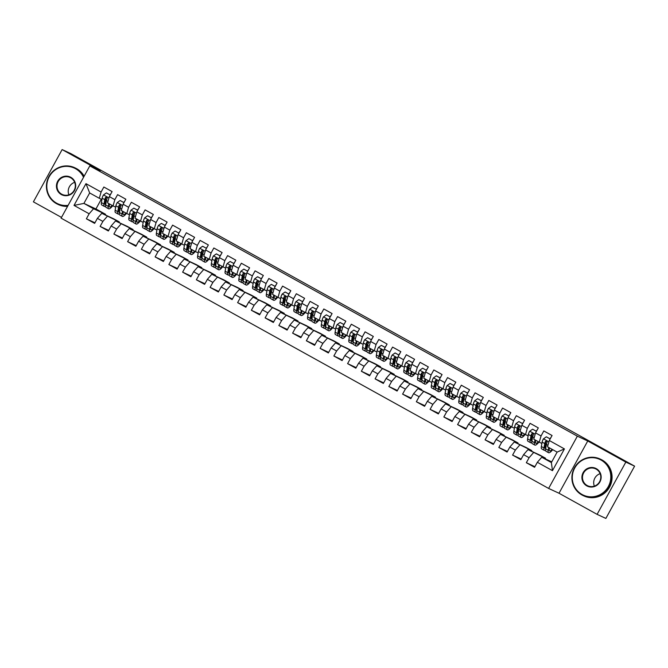 <?xml version="1.0" encoding="UTF-8"?>
<svg xmlns="http://www.w3.org/2000/svg" width="668" height="668" viewBox="0 0 668 668"><rect width="100%" height="100%" fill="white"/><g stroke="black" fill="none" stroke-linecap="round" stroke-linejoin="round"><path stroke-width="1" d="M597.1 514.36L625.832 462.097L587.748 440.98L559.016 493.243L597.1 514.36L605.868 518.418L634.6 466.155L122.737 182.372L70.9 153.64L62.132 149.582L33.4 201.845L61.489 217.417M559.016 493.243L548.62 488.433L61.089 218.144L89.821 165.881L577.352 436.171L548.62 488.433M101.294 199.214L95.933 208.967L83.917 203.406L74.014 205.402L89.136 213.785L86.381 218.803L94.631 223.371L97.386 218.361L102.88 221.409L100.125 226.427L108.375 230.994L111.13 225.984L116.633 229.032L113.877 234.042L122.127 238.618L124.883 233.608L130.385 236.656L127.621 241.666L135.871 246.241L138.627 241.223L144.129 244.279L141.374 249.289L149.624 253.865L152.379 248.847L157.882 251.894L155.118 256.913L163.368 261.489L166.132 256.47L171.626 259.518L168.87 264.536L177.12 269.112L179.876 264.094L185.378 267.142L182.623 272.16L190.873 276.727L193.628 271.717L199.122 274.765L196.367 279.783L204.617 284.351L207.372 279.341L212.875 282.389L210.119 287.399L218.369 291.974L221.125 286.964L226.619 290.012L223.864 295.022L232.113 299.598L234.869 294.588L240.371 297.636L237.616 302.646L245.866 307.222L248.621 302.203L254.116 305.259L251.36 310.269L259.61 314.845L262.365 309.827L267.868 312.874L265.113 317.893L273.362 322.469L276.118 317.45L281.62 320.498L278.857 325.516L287.106 330.092L289.87 325.074L295.365 328.122L292.609 333.14L300.859 337.707L303.614 332.697L309.117 335.745L306.361 340.764L314.603 345.331L317.367 340.321L322.861 343.369L320.106 348.379L328.355 352.954L331.111 347.944L336.614 350.992L333.858 356.002L342.108 360.578L344.863 355.56L350.358 358.616L347.602 363.626L355.852 368.202L358.607 363.183L364.11 366.231L361.355 371.249L369.604 375.825L372.36 370.807L377.854 373.855L375.099 378.873L383.349 383.449L386.104 378.43L391.607 381.478L388.851 386.496L397.101 391.064L399.856 386.054L405.359 389.102L402.595 394.12L410.845 398.687L413.601 393.677L419.103 396.725L416.348 401.735L424.597 406.311L427.353 401.301L432.856 404.349L430.1 409.359L438.342 413.935L441.105 408.925L446.6 411.972L443.844 416.982L452.094 421.558L454.85 416.54L460.352 419.596L457.597 424.606L465.846 429.182L468.602 424.163L474.096 427.211L471.341 432.229L479.591 436.805L482.346 431.787L487.849 434.835L485.093 439.853L493.343 444.429L496.099 439.41L501.593 442.458L498.837 447.476L507.087 452.044L509.843 447.034L515.345 450.082L512.59 455.1L520.84 459.667L523.595 454.657L529.098 457.705L526.334 462.715L534.584 467.291L537.339 462.281L541.748 457.229L551.376 462.565L557.12 452.111L547.493 446.775L549.305 440.521L564.427 448.913L552.469 470.664L537.339 462.281M74.014 205.402L85.972 183.65L101.093 192.033L99.29 198.287L101.928 199.507M549.305 440.521L552.06 435.511L543.81 430.935L541.055 435.954L535.552 432.906L538.308 427.887L530.058 423.312L527.303 428.33L521.808 425.282L524.564 420.264L516.314 415.696L513.558 420.706L508.056 417.659L510.811 412.64L502.561 408.073L499.806 413.083L494.303 410.035L497.067 405.025L488.817 400.449L486.053 405.459L480.559 402.412L483.315 397.402L475.065 392.826L472.309 397.836L466.807 394.788L469.562 389.778L461.321 385.202L458.557 390.221L453.063 387.164L455.818 382.154L447.568 377.579L444.813 382.597L439.31 379.549L442.066 374.531L433.816 369.955L431.06 374.973L425.566 371.926L428.322 366.907L420.072 362.332L417.316 367.35L411.814 364.302L414.569 359.284L406.319 354.716L403.564 359.726L398.07 356.679L400.825 351.66L392.575 347.093L389.82 352.103L384.317 349.055L387.073 344.045L378.823 339.469L376.067 344.479L370.565 341.431L373.329 336.421L365.079 331.846L362.323 336.864L356.821 333.808L359.576 328.798L351.326 324.222L348.571 329.24L343.068 326.193L345.824 321.174L337.582 316.599L334.818 321.617L329.324 318.569L332.079 313.551L323.83 308.975L321.074 313.993L315.572 310.946L318.327 305.927L310.077 301.36L307.322 306.37L301.827 303.322L304.583 298.304L296.333 293.736L293.578 298.746L288.075 295.699L290.83 290.689L282.581 286.113L279.825 291.123L274.331 288.075L277.086 283.065L268.837 278.489L266.081 283.499L260.578 280.451L263.334 275.441L255.084 270.866L252.329 275.884L246.826 272.828L249.59 267.818L241.34 263.242L238.585 268.26L233.082 265.213L235.837 260.194L227.588 255.619L224.832 260.637L219.329 257.589L222.093 252.571L213.844 247.995L211.08 253.013L205.585 249.966L208.341 244.947L200.091 240.38L197.336 245.39L191.833 242.342L194.588 237.324L186.339 232.756L183.583 237.766L178.089 234.719L180.844 229.709L172.594 225.133L169.839 230.143L164.336 227.095L167.092 222.085L158.842 217.509L156.087 222.528L150.592 219.471L153.348 214.461L145.098 209.886L142.342 214.904L136.84 211.856L139.595 206.838L131.346 202.262L128.59 207.28L123.096 204.233L125.851 199.214L117.601 194.638L114.846 199.657L109.343 196.609L112.099 191.591L103.849 187.023L101.093 192.033M545.522 458.223L528.004 449.606L540.02 455.175L545.522 458.223L545.188 458.824M529.098 457.705L533.498 452.654M523.595 454.657L528.004 449.606M564.427 448.913L557.12 452.111M531.77 450.599L514.251 441.982L526.275 447.552L531.77 450.599L531.444 451.201M515.345 450.082L519.754 445.03M509.843 447.034L514.251 441.982M541.055 435.954L539.243 442.199L541.89 443.427M539.243 442.199L533.749 439.152L535.552 432.906M518.026 442.976L500.499 434.359L512.523 439.928L518.026 442.976L517.692 443.577M501.593 442.458L506.002 437.415M496.099 439.41L500.499 434.359M527.303 428.33L525.499 434.584L528.137 435.803M525.499 434.584L519.996 431.528L521.808 425.282M504.273 435.352L486.755 426.743L498.771 432.305L504.273 435.352L503.939 435.954M487.849 434.835L492.249 429.791M482.346 431.787L486.755 426.743M513.558 420.706L511.746 426.961L514.393 428.18M511.746 426.961L506.252 423.913L508.056 417.659M490.521 427.729L473.002 419.12L485.026 424.681L490.521 427.729L490.195 428.33M474.096 427.211L478.505 422.168M468.602 424.163L473.002 419.12M499.806 413.083L498.002 419.337L500.641 420.556M498.002 419.337L492.5 416.289L494.303 410.035M476.777 420.114L459.258 411.496L471.274 417.057L476.777 420.114L476.443 420.706M460.352 419.596L464.753 414.544M454.85 416.54L459.258 411.496M486.053 405.459L484.25 411.713L486.897 412.941M484.25 411.713L478.747 408.666L480.559 402.412M463.024 412.49L445.506 403.873L457.53 409.434L463.024 412.49L462.699 413.091M446.6 411.972L451.009 406.921M441.105 408.925L445.506 403.873M472.309 397.836L470.506 404.09L473.144 405.317M470.506 404.09L465.003 401.042L466.807 394.788M449.28 404.866L431.762 396.249L443.777 401.819L449.28 404.866L448.946 405.468M432.856 404.349L437.256 399.297M427.353 401.301L431.762 396.249M458.557 390.221L456.753 396.466L459.392 397.694M456.753 396.466L451.251 393.419L453.063 387.164M435.528 397.243L418.009 388.626L430.033 394.195L435.528 397.243L435.202 397.844M419.103 396.725L423.512 391.673M413.601 393.677L418.009 388.626M444.813 382.597L443.001 388.843L445.648 390.07M443.001 388.843L437.507 385.795L439.31 379.549M421.784 389.619L404.265 381.002L416.281 386.572L421.784 389.619L421.45 390.221M405.359 389.102L409.76 384.05M399.856 386.054L404.265 381.002M431.06 374.973L429.257 381.228L431.895 382.447M429.257 381.228L423.754 378.171L425.566 371.926M408.031 381.996L390.513 373.379L402.537 378.948L408.031 381.996L407.705 382.597M391.607 381.478L396.015 376.435M386.104 378.43L390.513 373.379M417.316 367.35L415.504 373.604L418.151 374.823M415.504 373.604L410.01 370.556L411.814 364.302M394.287 374.372L376.76 365.763L388.784 371.325L394.287 374.372L393.953 374.973M377.854 373.855L382.263 368.811M372.36 370.807L376.76 365.763M403.564 359.726L401.76 365.981L404.399 367.2M401.76 365.981L396.258 362.933L398.07 356.679M380.535 366.749L363.016 358.14L375.032 363.701L380.535 366.749L380.209 367.35M364.11 366.231L368.519 361.188M358.607 363.183L363.016 358.14M389.82 352.103L388.008 358.357L390.655 359.584M388.008 358.357L382.514 355.309L384.317 349.055M366.79 359.134L349.264 350.516L361.288 356.077L366.79 359.134L366.456 359.735M350.358 358.616L354.766 353.564M344.863 355.56L349.264 350.516M376.067 344.479L374.264 350.733L376.902 351.961M374.264 350.733L368.761 347.686L370.565 341.431M353.038 351.51L335.52 342.893L347.535 348.462L353.038 351.51L352.704 352.111M336.614 350.992L341.014 345.94M331.111 347.944L335.52 342.893M362.323 336.864L360.511 343.11L363.158 344.337M360.511 343.11L355.017 340.062L356.821 333.808M339.286 343.886L321.767 335.269L333.791 340.839L339.286 343.886L338.96 344.488M322.861 343.369L327.27 338.317M317.367 340.321L321.767 335.269M348.571 329.24L346.767 335.486L349.406 336.714M346.767 335.486L341.264 332.439L343.068 326.193M325.541 336.263L308.023 327.646L320.039 333.215L325.541 336.263L325.207 336.864M309.117 335.745L313.517 330.693M303.614 332.697L308.023 327.646M334.818 321.617L333.015 327.863L335.662 329.09M333.015 327.863L327.512 324.815L329.324 318.569M311.789 328.639L294.271 320.022L306.295 325.592L311.789 328.639L311.463 329.24M295.365 328.122L299.773 323.078M289.87 325.074L294.271 320.022M321.074 313.993L319.262 320.248L321.909 321.467M319.262 320.248L313.768 317.191L315.572 310.946M298.045 321.016L280.527 312.407L292.542 317.968L298.045 321.016L297.711 321.617M281.62 320.498L286.021 315.455M276.118 317.45L280.527 312.407M307.322 306.37L305.518 312.624L308.157 313.843M305.518 312.624L300.015 309.576L301.827 303.322M284.292 313.392L266.774 304.783L278.798 310.344L284.292 313.392L283.967 313.993M267.868 312.874L272.277 307.831M262.365 309.827L266.774 304.783M293.578 298.746L291.766 305L294.413 306.22M291.766 305L286.271 301.953L288.075 295.699M270.548 305.777L253.022 297.16L265.046 302.721L270.548 305.777L270.214 306.37M254.116 305.259L258.524 300.208M248.621 302.203L253.022 297.16M279.825 291.123L278.022 297.377L280.66 298.604M278.022 297.377L272.519 294.329L274.331 288.075M256.796 298.153L239.278 289.536L251.293 295.097L256.796 298.153L256.47 298.755M240.371 297.636L244.78 292.584M234.869 294.588L239.278 289.536M266.081 283.499L264.269 289.753L266.916 290.981M264.269 289.753L258.775 286.706L260.578 280.451M243.052 290.53L225.525 281.913L237.549 287.482L243.052 290.53L242.718 291.131M226.619 290.012L231.028 284.96M221.125 286.964L225.525 281.913M252.329 275.884L250.525 282.13L253.164 283.357M250.525 282.13L245.022 279.082L246.826 272.828M229.299 282.906L211.781 274.289L223.797 279.859L229.299 282.906L228.965 283.508M212.875 282.389L217.275 277.337M207.372 279.341L211.781 274.289M238.585 268.26L236.773 274.506L239.42 275.734M236.773 274.506L231.278 271.459L233.082 265.213M215.547 275.283L198.029 266.666L210.053 272.235L215.547 275.283L215.221 275.884M199.122 274.765L203.531 269.722M193.628 271.717L198.029 266.666M224.832 260.637L223.029 266.891L225.667 268.11M223.029 266.891L217.526 263.835L219.329 257.589M201.803 267.659L184.284 259.042L196.3 264.611L201.803 267.659L201.469 268.26M185.378 267.142L189.779 262.098M179.876 264.094L184.284 259.042M211.08 253.013L209.276 259.267L211.923 260.487M209.276 259.267L203.773 256.22L205.585 249.966M188.05 260.036L170.532 251.427L182.556 256.988L188.05 260.036L187.725 260.637M171.626 259.518L176.035 254.475M166.132 256.47L170.532 251.427M197.336 245.39L195.532 251.644L198.171 252.863M195.532 251.644L190.029 248.596L191.833 242.342M174.306 252.412L156.788 243.803L168.804 249.364L174.306 252.412L173.972 253.013M157.882 251.894L162.282 246.851M152.379 248.847L156.788 243.803M183.583 237.766L181.779 244.02L184.418 245.248M181.779 244.02L176.277 240.973L178.089 234.719M160.554 244.797L143.036 236.18L155.059 241.741L160.554 244.797L160.228 245.398M144.129 244.279L148.538 239.227M138.627 241.223L143.036 236.18M169.839 230.143L168.027 236.397L170.674 237.624M168.027 236.397L162.533 233.349L164.336 227.095M146.81 237.173L129.291 228.556L141.307 234.126L146.81 237.173L146.476 237.775M130.385 236.656L134.786 231.604M124.883 233.608L129.291 228.556M156.087 222.528L154.283 228.773L156.922 230.001M154.283 228.773L148.78 225.726L150.592 219.471M133.057 229.55L115.539 220.933L127.563 226.502L133.057 229.55L132.732 230.151M116.633 229.032L121.042 223.98M111.13 225.984L115.539 220.933M142.342 214.904L140.53 221.15L143.177 222.377M140.53 221.15L135.036 218.102L136.84 211.856M119.313 221.926L101.787 213.309L113.811 218.879L119.313 221.926L118.979 222.528M102.88 221.409L107.289 216.357M97.386 218.361L101.787 213.309M128.59 207.28L126.786 213.535L129.425 214.754M126.786 213.535L121.284 210.478L123.096 204.233M95.933 208.967L105.561 214.303L93.537 208.742L83.917 203.406L89.662 192.952L99.29 198.287M89.136 213.785L93.537 208.742M114.846 199.657L113.034 205.911L115.681 207.13M113.034 205.911L107.54 202.855L109.343 196.609M625.832 462.097L634.6 466.155M89.821 165.881L100.217 170.691L62.132 149.582M587.748 440.98L577.352 436.171M551.76 461.864L541.748 457.229M105.227 214.904L105.561 214.303M85.972 183.65L89.662 192.952M551.376 462.565L552.469 470.664M86.381 218.803L94.956 222.77M100.125 226.427L108.709 230.393M113.877 234.042L122.453 238.017M127.621 241.666L136.205 245.64M141.374 249.289L149.949 253.264M155.118 256.913L163.702 260.887M168.87 264.536L177.454 268.511M182.623 272.16L191.198 276.135M196.367 279.783L204.951 283.75M210.119 287.399L218.695 291.373M223.864 295.022L232.447 298.997M237.616 302.646L246.191 306.62M251.36 310.269L259.944 314.244M265.113 317.893L273.688 321.867M278.857 325.516L287.44 329.491M292.609 333.14L301.184 337.106M306.361 340.764L314.937 344.73M320.106 348.379L328.689 352.353M333.858 356.002L342.433 359.977M347.602 363.626L356.186 367.6M361.355 371.249L369.93 375.224M375.099 378.873L383.683 382.847M388.851 386.496L397.427 390.463M402.595 394.12L411.179 398.086M416.348 401.735L424.923 405.71M430.1 409.359L438.676 413.333M443.844 416.982L452.428 420.957M457.597 424.606L466.172 428.58M471.341 432.229L479.925 436.204M485.093 439.853L493.669 443.828M498.837 447.476L507.421 451.443M512.59 455.1L521.165 459.066M526.334 462.715L534.918 466.69M106.379 192.893L110.228 194.998L106.379 192.893L103.448 194.956A4.275 0.944 119 0 0 102.154 198.196L101.402 202.596A12.333 2.73 119 0 0 101.753 204.984L104.367 206.429A12.333 2.73 119 0 0 105.552 206.22M105.243 201.719A10.237 2.271 119 0 0 106.479 200.275M110.053 194.897L110.162 194.73A5.887 1.303 -61 0 1 111.197 193.244M108.767 203.54L108.274 206.412A12.333 2.73 119 0 0 108.625 208.792A12.333 2.73 119 0 0 112.758 205.752M109.527 203.965L109.352 204.984A10.237 2.271 119 0 0 109.644 206.963A10.237 2.271 119 0 0 112.199 205.443M108.625 208.792L106.012 207.347A12.333 2.73 -61 0 1 105.661 204.959L106.421 200.559A4.275 0.944 -61 0 1 107.164 198.396L106.713 197.043L105.519 197.486A4.275 0.944 119 0 0 104.767 199.648L104.016 204.049A12.333 2.73 119 0 0 104.367 206.429M105.711 204.658A10.237 2.271 -61 0 1 105.377 204.6A10.237 2.271 -61 0 1 105.085 202.621L105.845 198.221A2.179 0.484 -61 0 1 105.987 197.703L105.519 197.486M123.964 202.646L120.123 200.517L117.201 202.579A4.275 0.944 119 0 0 115.906 205.819L115.147 210.22A12.333 2.73 119 0 0 115.497 212.599L118.111 214.052A12.333 2.73 119 0 0 119.305 213.844M118.987 209.343A10.237 2.271 119 0 0 120.223 207.89M123.805 202.521L123.906 202.354A5.887 1.303 -61 0 1 124.941 200.868M122.511 211.163L122.027 214.036A12.333 2.73 119 0 0 122.378 216.415A12.333 2.73 119 0 0 126.502 213.376M123.271 211.581L123.096 212.608A10.237 2.271 119 0 0 123.388 214.578A10.237 2.271 119 0 0 125.943 213.067M123.981 202.613L120.123 200.517M122.378 216.415L119.764 214.962A12.333 2.73 -61 0 1 119.413 212.583L120.165 208.182A4.275 0.944 -61 0 1 120.916 206.02L120.457 204.667L119.263 205.109A4.275 0.944 119 0 0 118.512 207.272L117.76 211.672A12.333 2.73 119 0 0 118.111 214.052M119.463 212.282A10.237 2.271 -61 0 1 119.129 212.215A10.237 2.271 -61 0 1 118.837 210.245L119.589 205.844A2.179 0.484 -61 0 1 119.731 205.327L119.263 205.109M137.708 210.27L133.876 208.14L130.945 210.203A4.275 0.944 119 0 0 129.65 213.443L128.899 217.843A12.333 2.73 119 0 0 129.25 220.223L131.863 221.676A12.333 2.73 119 0 0 133.057 221.467M132.74 216.966A10.237 2.271 119 0 0 133.976 215.514M137.55 210.144L137.658 209.977A5.887 1.303 -61 0 1 138.694 208.483M136.264 218.787L135.771 221.651A12.333 2.73 119 0 0 136.122 224.039A12.333 2.73 119 0 0 140.255 220.999M137.023 219.204L136.848 220.223A10.237 2.271 119 0 0 137.14 222.202A10.237 2.271 119 0 0 139.696 220.69M137.725 210.236L133.876 208.14M136.122 224.039L133.508 222.586A12.333 2.73 -61 0 1 133.157 220.206L133.917 215.806A4.275 0.944 -61 0 1 134.669 213.643L134.21 212.29L133.016 212.733A4.275 0.944 119 0 0 132.264 214.887L131.512 219.288A12.333 2.73 119 0 0 131.863 221.676M133.208 219.906A10.237 2.271 -61 0 1 132.874 219.839A10.237 2.271 -61 0 1 132.59 217.86L133.341 213.459A2.179 0.484 -61 0 1 133.483 212.95L133.016 212.733M83.525 177.321A19.664 19.18 -65.2 0 0 75.534 168.695A19.664 19.18 -65.2 0 0 49.29 176.628A19.664 19.18 -65.2 0 0 56.588 203.164A19.664 19.18 -65.2 0 0 68.119 205.352M67.802 205.928A20.149 19.648 114.8 0 1 57.698 204.258A20.149 19.648 114.8 0 1 56.454 203.631A20.149 19.648 114.8 0 1 48.647 177.078A20.149 19.648 114.8 0 1 74.632 167.685A20.149 19.648 114.8 0 1 75.868 168.319A20.149 19.648 114.8 0 1 83.851 176.736M61.331 194.547A9.836 9.586 114.8 0 1 57.682 181.278A9.836 9.586 114.8 0 1 70.8 177.312A9.836 9.586 114.8 0 1 74.449 190.58A9.836 9.586 114.8 0 1 61.331 194.547M70.666 177.78A9.352 9.118 -65.2 0 0 58.032 181.846A9.352 9.118 -65.2 0 0 62.233 194.455A9.352 9.118 -65.2 0 0 74.29 190.104A9.352 9.118 -65.2 0 0 70.666 177.78M68.879 194.814A9.352 9.118 114.8 0 1 74.657 182.331M74.632 167.685L75.342 168.019A20.149 19.648 114.8 0 1 76.586 168.645A20.149 19.648 114.8 0 1 84.135 176.227M67.577 206.337A20.149 19.648 114.8 0 1 58.408 204.592L57.698 204.258M582.07 494.487A19.664 19.18 -65.2 0 0 608.314 486.555A19.664 19.18 -65.2 0 0 601.016 460.027A19.664 19.18 -65.2 0 0 574.764 467.959A19.664 19.18 -65.2 0 0 582.07 494.487M601.342 459.651A20.149 19.648 114.8 0 1 609.158 486.204A20.149 19.648 114.8 0 1 583.172 495.589A20.149 19.648 114.8 0 1 581.928 494.963A20.149 19.648 114.8 0 1 574.121 468.402A20.149 19.648 114.8 0 1 600.106 459.016A20.149 19.648 114.8 0 1 601.342 459.651M586.805 485.878A9.836 9.586 114.8 0 1 583.156 472.61A9.836 9.586 114.8 0 1 596.274 468.644A9.836 9.586 114.8 0 1 599.922 481.904A9.836 9.586 114.8 0 1 586.805 485.878M596.14 469.111A9.352 9.118 -65.2 0 0 583.506 473.178A9.352 9.118 -65.2 0 0 587.706 485.786A9.352 9.118 -65.2 0 0 599.764 481.428A9.352 9.118 -65.2 0 0 596.14 469.111M594.353 486.137A9.352 9.118 114.8 0 1 600.131 473.654M600.106 459.016L600.816 459.35A20.149 19.648 114.8 0 1 602.06 459.976A20.149 19.648 114.8 0 1 609.867 486.529A20.149 19.648 114.8 0 1 583.882 495.923L583.172 495.589M151.461 217.893L147.62 215.764L144.697 217.826A4.275 0.944 119 0 0 143.403 221.066L142.643 225.467A12.333 2.73 119 0 0 142.994 227.846L145.607 229.299A12.333 2.73 119 0 0 146.801 229.091M146.492 224.59A10.237 2.271 119 0 0 147.72 223.137M151.302 217.768L151.402 217.601A5.887 1.303 -61 0 1 152.438 216.106M150.016 226.41L149.523 229.274A12.333 2.73 119 0 0 149.874 231.662A12.333 2.73 119 0 0 153.999 228.623M150.768 226.828L150.601 227.846A10.237 2.271 119 0 0 150.884 229.825A10.237 2.271 119 0 0 153.448 228.314M151.477 217.86L147.62 215.764M149.874 231.662L147.261 230.209A12.333 2.73 -61 0 1 146.91 227.83L147.661 223.429A4.275 0.944 -61 0 1 148.413 221.267L147.929 219.897L146.768 220.348A4.275 0.944 119 0 0 146.016 222.511L145.257 226.911A12.333 2.73 119 0 0 145.607 229.299M146.96 227.529A10.237 2.271 -61 0 1 146.626 227.462A10.237 2.271 -61 0 1 146.334 225.483L147.085 221.083A2.179 0.484 -61 0 1 147.227 220.565L146.768 220.348M165.205 225.517L161.372 223.388L158.441 225.45A4.275 0.944 119 0 0 157.147 228.69L156.395 233.09A12.333 2.73 119 0 0 156.746 235.47L159.36 236.923A12.333 2.73 119 0 0 160.554 236.714M160.237 232.205A10.237 2.271 119 0 0 161.472 230.761M165.046 225.383L165.155 225.225A5.887 1.303 -61 0 1 166.19 223.73M163.76 234.034L163.268 236.898A12.333 2.73 119 0 0 163.618 239.278A12.333 2.73 119 0 0 167.751 236.247M164.52 234.451L164.345 235.47A10.237 2.271 119 0 0 164.637 237.449A10.237 2.271 119 0 0 167.192 235.938M165.221 225.483L161.372 223.388M163.618 239.278L161.005 237.833A12.333 2.73 -61 0 1 160.654 235.453L161.414 231.053A4.275 0.944 -61 0 1 162.165 228.89L161.706 227.537L160.512 227.972A4.275 0.944 119 0 0 159.761 230.134L159.009 234.535A12.333 2.73 119 0 0 159.36 236.923M160.712 235.153A10.237 2.271 -61 0 1 160.37 235.086A10.237 2.271 -61 0 1 160.086 233.107L160.838 228.706A2.179 0.484 -61 0 1 160.98 228.189L160.512 227.972M178.957 233.132L175.116 231.011L172.194 233.074A4.275 0.944 119 0 0 170.899 236.313L170.148 240.714A12.333 2.73 119 0 0 170.49 243.094L173.104 244.538A12.333 2.73 119 0 0 174.298 244.338M173.989 239.829A10.237 2.271 119 0 0 175.225 238.384M178.799 233.007L178.899 232.848A5.887 1.303 -61 0 1 179.934 231.353M177.513 241.649L177.02 244.521A12.333 2.73 119 0 0 177.371 246.901A12.333 2.73 119 0 0 181.496 243.862M178.272 242.075L178.097 243.094A10.237 2.271 119 0 0 178.381 245.072A10.237 2.271 119 0 0 180.944 243.553M178.974 233.107L175.116 231.011M177.371 246.901L174.757 245.457A12.333 2.73 -61 0 1 174.406 243.077L175.158 238.676A4.275 0.944 -61 0 1 175.909 236.514L175.459 235.161L174.264 235.595A4.275 0.944 119 0 0 173.513 237.758L172.753 242.158A12.333 2.73 119 0 0 173.104 244.538M174.457 242.776A10.237 2.271 -61 0 1 174.123 242.709A10.237 2.271 -61 0 1 173.83 240.731L174.59 236.33A2.179 0.484 -61 0 1 174.732 235.812L174.264 235.595M192.71 240.756L188.869 238.635L185.938 240.697A4.275 0.944 119 0 0 184.644 243.929L183.892 248.337A12.333 2.73 119 0 0 184.243 250.717L186.856 252.162A12.333 2.73 119 0 0 188.05 251.961M187.733 247.452A10.237 2.271 119 0 0 188.969 246.008M192.551 240.63L192.651 240.472A5.887 1.303 -61 0 1 193.687 238.977M191.257 249.273L190.764 252.145A12.333 2.73 119 0 0 191.115 254.525A12.333 2.73 119 0 0 195.248 251.485M192.017 249.698L191.841 250.717A10.237 2.271 119 0 0 192.133 252.696A10.237 2.271 119 0 0 194.689 251.176M192.718 240.731L188.869 238.635M191.115 254.525L188.501 253.08A12.333 2.73 -61 0 1 188.159 250.7L188.91 246.292A4.275 0.944 -61 0 1 189.662 244.137L189.178 242.768L188.009 243.219A4.275 0.944 119 0 0 187.257 245.381L186.506 249.782A12.333 2.73 119 0 0 186.856 252.162M188.209 250.4A10.237 2.271 -61 0 1 187.875 250.333A10.237 2.271 -61 0 1 187.583 248.354L188.334 243.954A2.179 0.484 -61 0 1 188.476 243.436L188.009 243.219M202.613 246.25L206.47 248.354L202.613 246.25L199.69 248.312A4.275 0.944 119 0 0 198.396 251.552L197.644 255.953A12.333 2.73 119 0 0 197.995 258.341L200.6 259.785A12.333 2.73 119 0 0 201.794 259.576M201.486 255.076A10.237 2.271 119 0 0 202.721 253.631M206.295 248.254L206.395 248.095A5.887 1.303 -61 0 1 207.431 246.601M205.009 256.896L204.517 259.769A12.333 2.73 119 0 0 204.867 262.148A12.333 2.73 119 0 0 209 259.109M205.769 257.322L205.594 258.341A10.237 2.271 119 0 0 205.886 260.32A10.237 2.271 119 0 0 208.441 258.8M204.867 262.148L202.254 260.704A12.333 2.73 -61 0 1 201.903 258.316L202.654 253.915A4.275 0.944 -61 0 1 203.406 251.752L202.955 250.408L201.761 250.842A4.275 0.944 119 0 0 201.01 253.005L200.25 257.405A12.333 2.73 119 0 0 200.6 259.785M201.953 258.015A10.237 2.271 -61 0 1 201.619 257.957A10.237 2.271 -61 0 1 201.327 255.978L202.087 251.577A2.179 0.484 -61 0 1 202.229 251.059L201.761 250.842M220.206 256.003L216.365 253.873L213.434 255.936A4.275 0.944 119 0 0 212.14 259.176L211.389 263.576A12.333 2.73 119 0 0 211.739 265.964L214.353 267.409A12.333 2.73 119 0 0 215.547 267.2M215.23 262.699A10.237 2.271 119 0 0 216.465 261.246M220.048 255.877L220.148 255.71A5.887 1.303 -61 0 1 221.183 254.224M218.753 264.52L218.261 267.392A12.333 2.73 119 0 0 218.611 269.772A12.333 2.73 119 0 0 222.745 266.732M219.513 264.937L219.338 265.964A10.237 2.271 119 0 0 219.63 267.935A10.237 2.271 119 0 0 222.185 266.423M220.223 255.978L216.365 253.873M218.611 269.772L216.006 268.327A12.333 2.73 -61 0 1 215.655 265.939L216.407 261.539A4.275 0.944 -61 0 1 217.158 259.376L216.699 258.023L215.505 258.466A4.275 0.944 119 0 0 214.754 260.629L214.002 265.029A12.333 2.73 119 0 0 214.353 267.409M215.706 265.639A10.237 2.271 -61 0 1 215.372 265.572A10.237 2.271 -61 0 1 215.079 263.601L215.831 259.201A2.179 0.484 -61 0 1 215.973 258.683L215.505 258.466M230.118 261.497L233.967 263.593L230.118 261.497L227.187 263.559A4.275 0.944 119 0 0 225.893 266.799L225.141 271.2A12.333 2.73 119 0 0 225.492 273.579L228.105 275.032A12.333 2.73 119 0 0 229.291 274.824M228.982 270.323A10.237 2.271 119 0 0 230.218 268.87M233.792 263.501L233.9 263.334A5.887 1.303 -61 0 1 234.936 261.839M232.506 272.143L232.013 275.016A12.333 2.73 119 0 0 232.364 277.395A12.333 2.73 119 0 0 236.497 274.356M233.266 272.561L233.09 273.588A10.237 2.271 119 0 0 233.382 275.558A10.237 2.271 119 0 0 235.938 274.047M232.364 277.395L229.75 275.942A12.333 2.73 -61 0 1 229.4 273.563L230.151 269.162A4.275 0.944 -61 0 1 230.903 267L230.452 265.647L229.258 266.089A4.275 0.944 119 0 0 228.506 268.244L227.755 272.653A12.333 2.73 119 0 0 228.105 275.032M229.45 273.262A10.237 2.271 -61 0 1 229.116 273.195A10.237 2.271 -61 0 1 228.823 271.225L229.583 266.816A2.179 0.484 -61 0 1 229.725 266.307L229.258 266.089M247.703 271.25L243.862 269.12L240.931 271.183A4.275 0.944 119 0 0 239.645 274.423L238.885 278.823A12.333 2.73 119 0 0 239.236 281.203L241.849 282.656A12.333 2.73 119 0 0 243.043 282.447M242.726 277.946A10.237 2.271 119 0 0 243.962 276.494M247.544 271.124L247.644 270.957A5.887 1.303 -61 0 1 248.68 269.463M246.25 279.767L245.766 282.631A12.333 2.73 119 0 0 246.116 285.019A12.333 2.73 119 0 0 250.241 281.979M247.01 280.184L246.834 281.203A10.237 2.271 119 0 0 247.127 283.182A10.237 2.271 119 0 0 249.682 281.671M247.719 271.216L243.862 269.12M246.116 285.019L243.503 283.566A12.333 2.73 -61 0 1 243.152 281.186L243.904 276.786A4.275 0.944 -61 0 1 244.655 274.623L244.196 273.27L243.002 273.713A4.275 0.944 119 0 0 242.25 275.867L241.499 280.268A12.333 2.73 119 0 0 241.849 282.656M243.202 280.886A10.237 2.271 -61 0 1 242.868 280.819A10.237 2.271 -61 0 1 242.576 278.84L243.327 274.439A2.179 0.484 -61 0 1 243.469 273.922L243.002 273.713M261.447 278.873L257.614 276.744L254.683 278.806A4.275 0.944 119 0 0 253.389 282.046L252.638 286.447A12.333 2.73 119 0 0 252.988 288.826L255.602 290.279A12.333 2.73 119 0 0 256.788 290.071M256.479 285.562A10.237 2.271 119 0 0 257.714 284.117M261.288 278.748L261.397 278.581A5.887 1.303 -61 0 1 262.432 277.086M260.002 287.39L259.51 290.254A12.333 2.73 119 0 0 259.86 292.642A12.333 2.73 119 0 0 263.994 289.603M260.762 287.808L260.587 288.826A10.237 2.271 119 0 0 260.879 290.805A10.237 2.271 119 0 0 263.434 289.294M261.464 278.84L257.614 276.744M259.86 292.642L257.247 291.19A12.333 2.73 -61 0 1 256.896 288.81L257.656 284.409A4.275 0.944 -61 0 1 258.407 282.247L257.948 280.894L256.754 281.328A4.275 0.944 119 0 0 256.003 283.491L255.251 287.891A12.333 2.73 119 0 0 255.602 290.279M256.946 288.509A10.237 2.271 -61 0 1 256.612 288.442A10.237 2.271 -61 0 1 256.328 286.463L257.08 282.063A2.179 0.484 -61 0 1 257.222 281.545L256.754 281.328M275.199 286.497L271.358 284.368L268.436 286.43A4.275 0.944 119 0 0 267.142 289.67L266.382 294.07A12.333 2.73 119 0 0 266.732 296.45L269.346 297.895A12.333 2.73 119 0 0 270.54 297.694M270.231 293.185A10.237 2.271 119 0 0 271.459 291.741M275.041 286.363L275.141 286.205A5.887 1.303 -61 0 1 276.176 284.71M273.755 295.014L273.262 297.878A12.333 2.73 119 0 0 273.613 300.258A12.333 2.73 119 0 0 277.738 297.218M274.506 295.431L274.331 296.45A10.237 2.271 119 0 0 274.623 298.429A10.237 2.271 119 0 0 277.187 296.909M275.216 286.463L271.358 284.368M273.613 300.258L270.999 298.813A12.333 2.73 -61 0 1 270.649 296.433L271.4 292.033A4.275 0.944 -61 0 1 272.152 289.87L271.667 288.501L270.498 288.952A4.275 0.944 119 0 0 269.755 291.114L268.995 295.515A12.333 2.73 119 0 0 269.346 297.895M270.699 296.133A10.237 2.271 -61 0 1 270.365 296.066A10.237 2.271 -61 0 1 270.072 294.087L270.824 289.687A2.179 0.484 -61 0 1 270.966 289.169L270.498 288.952M288.943 294.112L285.111 291.991L282.18 294.054A4.275 0.944 119 0 0 280.886 297.293L280.134 301.694A12.333 2.73 119 0 0 280.485 304.074L283.098 305.518A12.333 2.73 119 0 0 284.292 305.318M283.975 300.809A10.237 2.271 119 0 0 285.211 299.364M288.785 293.987L288.893 293.828A5.887 1.303 -61 0 1 289.929 292.334M287.499 302.629L287.006 305.501A12.333 2.73 119 0 0 287.357 307.881A12.333 2.73 119 0 0 291.49 304.842M288.259 303.055L288.083 304.074A10.237 2.271 119 0 0 288.376 306.053A10.237 2.271 119 0 0 290.931 304.533M288.96 294.087L285.111 291.991M287.357 307.881L284.743 306.437A12.333 2.73 -61 0 1 284.393 304.057L285.152 299.656A4.275 0.944 -61 0 1 285.904 297.494L285.445 296.141L284.251 296.575A4.275 0.944 119 0 0 283.499 298.738L282.748 303.138A12.333 2.73 119 0 0 283.098 305.518M284.451 303.756A10.237 2.271 -61 0 1 284.109 303.689A10.237 2.271 -61 0 1 283.825 301.711L284.576 297.31A2.179 0.484 -61 0 1 284.718 296.792L284.251 296.575M302.696 301.736L298.855 299.606L295.932 301.669A4.275 0.944 119 0 0 294.638 304.909L293.878 309.309A12.333 2.73 119 0 0 294.229 311.697L296.842 313.142A12.333 2.73 119 0 0 298.037 312.941M297.728 308.432A10.237 2.271 119 0 0 298.955 306.988M302.537 301.61L302.637 301.452A5.887 1.303 -61 0 1 303.673 299.957M301.251 310.253L300.759 313.125A12.333 2.73 119 0 0 301.109 315.505A12.333 2.73 119 0 0 305.234 312.465M302.011 310.678L301.836 311.697A10.237 2.271 119 0 0 302.12 313.676A10.237 2.271 119 0 0 304.683 312.156M302.713 301.711L298.855 299.606M301.109 315.505L298.496 314.06A12.333 2.73 -61 0 1 298.145 311.672L298.897 307.272A4.275 0.944 -61 0 1 299.648 305.117L299.197 303.765L298.003 304.199A4.275 0.944 119 0 0 297.252 306.361L296.492 310.762A12.333 2.73 119 0 0 296.842 313.142M298.195 311.371A10.237 2.271 -61 0 1 297.861 311.313A10.237 2.271 -61 0 1 297.569 309.334L298.32 304.934A2.179 0.484 -61 0 1 298.471 304.416L298.003 304.199M316.44 309.359L312.607 307.23L309.676 309.292A4.275 0.944 119 0 0 308.382 312.532L307.631 316.933A12.333 2.73 119 0 0 307.981 319.321L310.595 320.765A12.333 2.73 119 0 0 311.789 320.556M311.472 316.056A10.237 2.271 119 0 0 312.707 314.603M316.29 309.234L316.39 309.067A5.887 1.303 -61 0 1 317.425 307.581M314.995 317.876L314.503 320.749A12.333 2.73 119 0 0 314.853 323.128A12.333 2.73 119 0 0 318.987 320.089M315.755 318.302L315.58 319.321A10.237 2.271 119 0 0 315.872 321.3A10.237 2.271 119 0 0 318.427 319.78M316.457 309.334L312.607 307.23M314.853 323.128L312.24 321.684A12.333 2.73 -61 0 1 311.889 319.296L312.649 314.895A4.275 0.944 -61 0 1 313.401 312.733L312.941 311.38L311.747 311.822A4.275 0.944 119 0 0 310.996 313.985L310.244 318.385A12.333 2.73 119 0 0 310.595 320.765M311.948 318.995A10.237 2.271 -61 0 1 311.614 318.937A10.237 2.271 -61 0 1 311.321 316.958L312.073 312.557A2.179 0.484 -61 0 1 312.215 312.039L311.747 311.822M326.351 314.853L330.209 316.949L326.351 314.853L323.429 316.916A4.275 0.944 119 0 0 322.135 320.156L321.383 324.556A12.333 2.73 119 0 0 321.734 326.936L324.339 328.389A12.333 2.73 119 0 0 325.533 328.18M325.224 323.679A10.237 2.271 119 0 0 326.46 322.226M330.034 316.857L330.134 316.69A5.887 1.303 -61 0 1 331.169 315.204M328.748 325.5L328.255 328.372A12.333 2.73 119 0 0 328.606 330.752A12.333 2.73 119 0 0 332.739 327.712M329.508 325.917L329.332 326.944A10.237 2.271 119 0 0 329.625 328.915A10.237 2.271 119 0 0 332.18 327.404M328.606 330.752L325.992 329.299A12.333 2.73 -61 0 1 325.642 326.919L326.393 322.519A4.275 0.944 -61 0 1 327.145 320.356L326.694 319.003L325.5 319.446A4.275 0.944 119 0 0 324.748 321.609L323.988 326.009A12.333 2.73 119 0 0 324.339 328.389M325.692 326.619A10.237 2.271 -61 0 1 325.358 326.552A10.237 2.271 -61 0 1 325.065 324.581L325.825 320.181A2.179 0.484 -61 0 1 325.967 319.663L325.5 319.446M343.945 324.606L340.104 322.477L337.173 324.539A4.275 0.944 119 0 0 335.879 327.779L335.127 332.18A12.333 2.73 119 0 0 335.478 334.559L338.091 336.012A12.333 2.73 119 0 0 339.286 335.804M338.968 331.303A10.237 2.271 119 0 0 340.204 329.85M343.786 324.481L343.886 324.314A5.887 1.303 -61 0 1 344.922 322.819M342.492 333.123L341.999 335.987A12.333 2.73 119 0 0 342.35 338.375A12.333 2.73 119 0 0 346.483 335.336M343.252 333.541L343.076 334.559A10.237 2.271 119 0 0 343.369 336.538A10.237 2.271 119 0 0 345.924 335.027M343.962 324.573L340.104 322.477M342.35 338.375L339.745 336.923A12.333 2.73 -61 0 1 339.394 334.543L340.146 330.142A4.275 0.944 -61 0 1 340.897 327.98L340.438 326.627L339.244 327.07A4.275 0.944 119 0 0 338.492 329.224L337.741 333.624A12.333 2.73 119 0 0 338.091 336.012M339.444 334.242A10.237 2.271 -61 0 1 339.11 334.175A10.237 2.271 -61 0 1 338.818 332.196L339.569 327.796A2.179 0.484 -61 0 1 339.711 327.287L339.244 327.07M357.689 332.23L353.856 330.101L350.925 332.163A4.275 0.944 119 0 0 349.631 335.403L348.88 339.803A12.333 2.73 119 0 0 349.23 342.183L351.844 343.636A12.333 2.73 119 0 0 353.03 343.427M352.721 338.926A10.237 2.271 119 0 0 353.956 337.474M357.53 332.105L357.639 331.938A5.887 1.303 -61 0 1 358.666 330.443M356.244 340.747L355.752 343.611A12.333 2.73 119 0 0 356.102 345.999A12.333 2.73 119 0 0 360.236 342.96M357.004 341.164L356.829 342.183A10.237 2.271 119 0 0 357.121 344.162A10.237 2.271 119 0 0 359.676 342.651M357.706 332.196L353.856 330.101M356.102 345.999L353.489 344.546A12.333 2.73 -61 0 1 353.138 342.166L353.89 337.766A4.275 0.944 -61 0 1 354.641 335.603L354.19 334.25L352.996 334.685A4.275 0.944 119 0 0 352.245 336.847L351.493 341.248A12.333 2.73 119 0 0 351.844 343.636M353.188 341.866A10.237 2.271 -61 0 1 352.854 341.799A10.237 2.271 -61 0 1 352.562 339.82L353.322 335.419A2.179 0.484 -61 0 1 353.464 334.902L352.996 334.685M371.441 339.853L367.6 337.724L364.67 339.787A4.275 0.944 119 0 0 363.384 343.026L362.624 347.427A12.333 2.73 119 0 0 362.974 349.807L365.588 351.251A12.333 2.73 119 0 0 366.782 351.051M366.465 346.542A10.237 2.271 119 0 0 367.701 345.097M371.283 339.72L371.383 339.561A5.887 1.303 -61 0 1 372.418 338.066M369.988 348.37L369.504 351.234A12.333 2.73 119 0 0 369.847 353.614A12.333 2.73 119 0 0 373.98 350.583M370.748 348.788L370.573 349.807A10.237 2.271 119 0 0 370.865 351.786A10.237 2.271 119 0 0 373.42 350.266M371.458 339.82L367.6 337.724M369.847 353.614L367.241 352.17A12.333 2.73 -61 0 1 366.891 349.79L367.642 345.389A4.275 0.944 -61 0 1 368.394 343.227L367.909 341.857L366.74 342.308A4.275 0.944 119 0 0 365.989 344.471L365.237 348.871A12.333 2.73 119 0 0 365.588 351.251M366.941 349.489A10.237 2.271 -61 0 1 366.607 349.422A10.237 2.271 -61 0 1 366.314 347.444L367.066 343.043A2.179 0.484 -61 0 1 367.208 342.525L366.74 342.308M385.185 347.469L381.353 345.348L378.422 347.41A4.275 0.944 119 0 0 377.128 350.65L376.376 355.05A12.333 2.73 119 0 0 376.727 357.43L379.341 358.875A12.333 2.73 119 0 0 380.526 358.674M380.217 354.165A10.237 2.271 119 0 0 381.453 352.721M385.027 347.343L385.135 347.185A5.887 1.303 -61 0 1 386.171 345.69M383.741 355.986L383.248 358.858A12.333 2.73 119 0 0 383.599 361.238A12.333 2.73 119 0 0 387.732 358.198M384.501 356.411L384.325 357.43A10.237 2.271 119 0 0 384.618 359.409A10.237 2.271 119 0 0 387.173 357.889M385.202 347.444L381.353 345.348M383.599 361.238L380.985 359.793A12.333 2.73 -61 0 1 380.635 357.413L381.395 353.013A4.275 0.944 -61 0 1 382.138 350.85L381.687 349.498L380.493 349.932A4.275 0.944 119 0 0 379.741 352.094L378.99 356.495A12.333 2.73 119 0 0 379.341 358.875M380.685 357.113A10.237 2.271 -61 0 1 380.351 357.046A10.237 2.271 -61 0 1 380.059 355.067L380.818 350.667A2.179 0.484 -61 0 1 380.96 350.149L380.493 349.932M398.938 355.092L395.097 352.963L392.174 355.034A4.275 0.944 119 0 0 390.88 358.265L390.12 362.674A12.333 2.73 119 0 0 390.471 365.054L393.085 366.498A12.333 2.73 119 0 0 394.279 366.298M393.961 361.789A10.237 2.271 119 0 0 395.197 360.344M398.779 354.967L398.879 354.808A5.887 1.303 -61 0 1 399.915 353.314M397.485 363.609L397.001 366.481A12.333 2.73 119 0 0 397.351 368.861A12.333 2.73 119 0 0 401.476 365.822M398.245 364.035L398.07 365.054A10.237 2.271 119 0 0 398.362 367.033A10.237 2.271 119 0 0 400.925 365.513M398.955 355.067L395.097 352.963M397.351 368.861L394.738 367.417A12.333 2.73 -61 0 1 394.387 365.029L395.139 360.628A4.275 0.944 -61 0 1 395.89 358.474L395.406 357.104L394.237 357.555A4.275 0.944 119 0 0 393.494 359.718L392.734 364.118A12.333 2.73 119 0 0 393.085 366.498M394.437 364.736A10.237 2.271 -61 0 1 394.103 364.67A10.237 2.271 -61 0 1 393.811 362.691L394.563 358.29A2.179 0.484 -61 0 1 394.704 357.772L394.237 357.555M412.682 362.716L408.849 360.586L405.919 362.649A4.275 0.944 119 0 0 404.624 365.889L403.873 370.289A12.333 2.73 119 0 0 404.224 372.677L406.837 374.122A12.333 2.73 119 0 0 408.031 373.913M407.714 369.412A10.237 2.271 119 0 0 408.95 367.968M412.523 362.59L412.632 362.432A5.887 1.303 -61 0 1 413.667 360.937M411.237 371.233L410.745 374.105A12.333 2.73 119 0 0 411.096 376.485A12.333 2.73 119 0 0 415.229 373.445M411.997 371.659L411.822 372.677A10.237 2.271 119 0 0 412.114 374.656A10.237 2.271 119 0 0 414.669 373.136M412.699 362.691L408.849 360.586M411.096 376.485L408.482 375.04A12.333 2.73 -61 0 1 408.131 372.652L408.891 368.252A4.275 0.944 -61 0 1 409.643 366.089L409.183 364.745L407.989 365.179A4.275 0.944 119 0 0 407.238 367.342L406.486 371.742A12.333 2.73 119 0 0 406.837 374.122M408.181 372.352A10.237 2.271 -61 0 1 407.847 372.293A10.237 2.271 -61 0 1 407.563 370.314L408.315 365.914A2.179 0.484 -61 0 1 408.457 365.396L407.989 365.179M422.594 368.21L426.451 370.314L422.594 368.21L419.671 370.272A4.275 0.944 119 0 0 418.377 373.512L417.617 377.913A12.333 2.73 119 0 0 417.968 380.301L420.581 381.745A12.333 2.73 119 0 0 421.775 381.537M421.466 377.036A10.237 2.271 119 0 0 422.694 375.583M426.276 370.214L426.376 370.047A5.887 1.303 -61 0 1 427.411 368.561M424.99 378.856L424.497 381.729A12.333 2.73 119 0 0 424.848 384.108A12.333 2.73 119 0 0 428.973 381.069M425.741 379.274L425.574 380.301A10.237 2.271 119 0 0 425.858 382.271A10.237 2.271 119 0 0 428.422 380.76M424.848 384.108L422.234 382.664A12.333 2.73 -61 0 1 421.884 380.276L422.635 375.875A4.275 0.944 -61 0 1 423.387 373.713L422.928 372.36L421.742 372.802A4.275 0.944 119 0 0 420.99 374.965L420.23 379.366A12.333 2.73 119 0 0 420.581 381.745M421.934 379.975A10.237 2.271 -61 0 1 421.6 379.908A10.237 2.271 -61 0 1 421.308 377.938L422.059 373.537A2.179 0.484 -61 0 1 422.209 373.02L421.742 372.802M440.179 377.963L436.346 375.834L433.415 377.896A4.275 0.944 119 0 0 432.121 381.136L431.369 385.536A12.333 2.73 119 0 0 431.72 387.916L434.334 389.369A12.333 2.73 119 0 0 435.528 389.16M435.21 384.659A10.237 2.271 119 0 0 436.446 383.207M440.028 377.837L440.128 377.671A5.887 1.303 -61 0 1 441.164 376.176M438.734 386.48L438.241 389.352A12.333 2.73 119 0 0 438.592 391.732A12.333 2.73 119 0 0 442.725 388.692M439.494 386.897L439.319 387.924A10.237 2.271 119 0 0 439.611 389.895A10.237 2.271 119 0 0 442.166 388.384M440.195 377.929L436.346 375.834M438.592 391.732L435.979 390.279A12.333 2.73 -61 0 1 435.628 387.899L436.388 383.499A4.275 0.944 -61 0 1 437.139 381.336L436.68 379.983L435.486 380.426A4.275 0.944 119 0 0 434.734 382.58L433.983 386.989A12.333 2.73 119 0 0 434.334 389.369M435.686 387.599A10.237 2.271 -61 0 1 435.352 387.532A10.237 2.271 -61 0 1 435.06 385.561L435.812 381.152A2.179 0.484 -61 0 1 435.954 380.643L435.486 380.426M453.931 385.586L450.09 383.457L447.168 385.519A4.275 0.944 119 0 0 445.873 388.759L445.122 393.16A12.333 2.73 119 0 0 445.472 395.539L448.078 396.992A12.333 2.73 119 0 0 449.272 396.784M448.963 392.283A10.237 2.271 119 0 0 450.199 390.83M453.772 385.461L453.873 385.294A5.887 1.303 -61 0 1 454.908 383.799M452.486 394.103L451.994 396.967A12.333 2.73 119 0 0 452.345 399.355A12.333 2.73 119 0 0 456.469 396.316M453.246 394.521L453.071 395.539A10.237 2.271 119 0 0 453.355 397.518A10.237 2.271 119 0 0 455.918 396.007M453.948 385.553L450.09 383.457M452.345 399.355L449.731 397.903A12.333 2.73 -61 0 1 449.38 395.523L450.132 391.122A4.275 0.944 -61 0 1 450.883 388.96L450.432 387.607L449.238 388.05A4.275 0.944 119 0 0 448.487 390.204L447.727 394.604A12.333 2.73 119 0 0 448.078 396.992M449.43 395.222A10.237 2.271 -61 0 1 449.096 395.155A10.237 2.271 -61 0 1 448.804 393.176L449.564 388.776A2.179 0.484 -61 0 1 449.706 388.258L449.238 388.05M467.683 393.21L463.842 391.081L460.912 393.143A4.275 0.944 119 0 0 459.617 396.383L458.866 400.783A12.333 2.73 119 0 0 459.217 403.163L461.83 404.616A12.333 2.73 119 0 0 463.024 404.407M462.707 399.898A10.237 2.271 119 0 0 463.943 398.454M467.525 393.085L467.625 392.918A5.887 1.303 -61 0 1 468.66 391.423M466.231 401.727L465.738 404.591A12.333 2.73 119 0 0 466.089 406.979A12.333 2.73 119 0 0 470.222 403.94M466.99 402.144L466.815 403.163A10.237 2.271 119 0 0 467.107 405.142A10.237 2.271 119 0 0 469.662 403.631M467.7 393.176L463.842 391.081M466.089 406.979L463.483 405.526A12.333 2.73 -61 0 1 463.133 403.146L463.884 398.746A4.275 0.944 -61 0 1 464.636 396.583L464.151 395.214L462.982 395.665A4.275 0.944 119 0 0 462.231 397.827L461.479 402.228A12.333 2.73 119 0 0 461.83 404.616M463.183 402.846A10.237 2.271 -61 0 1 462.849 402.779A10.237 2.271 -61 0 1 462.557 400.8L463.308 396.4A2.179 0.484 -61 0 1 463.45 395.882L462.982 395.665M481.428 400.833L477.587 398.704L474.664 400.767A4.275 0.944 119 0 0 473.37 404.006L472.618 408.407A12.333 2.73 119 0 0 472.969 410.787L475.574 412.231A12.333 2.73 119 0 0 476.768 412.031M476.459 407.522A10.237 2.271 119 0 0 477.695 406.077M481.269 400.7L481.377 400.541A5.887 1.303 -61 0 1 482.405 399.046M479.983 409.35L479.49 412.214A12.333 2.73 119 0 0 479.841 414.594A12.333 2.73 119 0 0 483.974 411.555M480.743 409.768L480.568 410.787A10.237 2.271 119 0 0 480.86 412.766A10.237 2.271 119 0 0 483.415 411.246M481.444 400.8L477.587 398.704M479.841 414.594L477.228 413.15A12.333 2.73 -61 0 1 476.877 410.77L477.628 406.369A4.275 0.944 -61 0 1 478.38 404.207L477.929 402.854L476.735 403.288A4.275 0.944 119 0 0 475.983 405.451L475.224 409.851A12.333 2.73 119 0 0 475.574 412.231M476.927 410.469A10.237 2.271 -61 0 1 476.593 410.402A10.237 2.271 -61 0 1 476.301 408.424L477.061 404.023A2.179 0.484 -61 0 1 477.202 403.505L476.735 403.288M491.339 406.328L495.197 408.424L491.339 406.328L488.408 408.39A4.275 0.944 119 0 0 487.122 411.63L486.362 416.03A12.333 2.73 119 0 0 486.713 418.41L489.327 419.855A12.333 2.73 119 0 0 490.521 419.654M490.203 415.145A10.237 2.271 119 0 0 491.439 413.701M495.021 408.323L495.122 408.165A5.887 1.303 -61 0 1 496.157 406.67M493.727 416.966L493.235 419.838A12.333 2.73 119 0 0 493.585 422.218A12.333 2.73 119 0 0 497.718 419.178M494.487 417.391L494.312 418.41A10.237 2.271 119 0 0 494.604 420.389A10.237 2.271 119 0 0 497.159 418.869M493.585 422.218L490.98 420.773A12.333 2.73 -61 0 1 490.629 418.393L491.381 413.985A4.275 0.944 -61 0 1 492.132 411.83L491.648 410.461L490.479 410.912A4.275 0.944 119 0 0 489.727 413.075L488.976 417.475A12.333 2.73 119 0 0 489.327 419.855M490.679 418.093A10.237 2.271 -61 0 1 490.345 418.026A10.237 2.271 -61 0 1 490.053 416.047L490.805 411.647A2.179 0.484 -61 0 1 490.947 411.129L490.479 410.912M508.924 416.072L505.091 413.943L502.161 416.005A4.275 0.944 119 0 0 500.866 419.245L500.115 423.646A12.333 2.73 119 0 0 500.466 426.034L503.079 427.478A12.333 2.73 119 0 0 504.265 427.269M503.956 422.769A10.237 2.271 119 0 0 505.192 421.324M508.765 415.947L508.874 415.788A5.887 1.303 -61 0 1 509.909 414.294M507.48 424.589L506.987 427.462A12.333 2.73 119 0 0 507.338 429.841A12.333 2.73 119 0 0 511.471 426.802M508.239 425.015L508.064 426.034A10.237 2.271 119 0 0 508.356 428.013A10.237 2.271 119 0 0 510.911 426.493M508.941 416.047L505.091 413.943M507.338 429.841L504.724 428.397A12.333 2.73 -61 0 1 504.373 426.009L505.125 421.608A4.275 0.944 -61 0 1 505.876 419.454L505.425 418.101L504.231 418.535A4.275 0.944 119 0 0 503.48 420.698L502.728 425.099A12.333 2.73 119 0 0 503.079 427.478M504.423 425.708A10.237 2.271 -61 0 1 504.09 425.65A10.237 2.271 -61 0 1 503.797 423.671L504.557 419.27A2.179 0.484 -61 0 1 504.699 418.752L504.231 418.535M522.677 423.696L518.836 421.566L515.905 423.629A4.275 0.944 119 0 0 514.619 426.869L513.859 431.269A12.333 2.73 119 0 0 514.21 433.657L516.823 435.102A12.333 2.73 119 0 0 518.017 434.893M517.7 430.392A10.237 2.271 119 0 0 518.936 428.94M522.518 423.57L522.618 423.403A5.887 1.303 -61 0 1 523.654 421.917M521.224 432.213L520.739 435.085A12.333 2.73 119 0 0 521.09 437.465A12.333 2.73 119 0 0 525.215 434.425M521.984 432.639L521.808 433.657A10.237 2.271 119 0 0 522.1 435.636A10.237 2.271 119 0 0 524.656 434.116M522.693 423.671L518.836 421.566M521.09 437.465L518.477 436.02A12.333 2.73 -61 0 1 518.126 433.632L518.877 429.232A4.275 0.944 -61 0 1 519.629 427.069L519.17 425.716L517.976 426.159A4.275 0.944 119 0 0 517.224 428.322L516.473 432.722A12.333 2.73 119 0 0 516.823 435.102M518.176 433.332A10.237 2.271 -61 0 1 517.842 433.273A10.237 2.271 -61 0 1 517.55 431.294L518.301 426.894A2.179 0.484 -61 0 1 518.443 426.376L517.976 426.159M536.421 431.319L532.588 429.19L529.657 431.252A4.275 0.944 119 0 0 528.363 434.492L527.611 438.893A12.333 2.73 119 0 0 527.962 441.272L530.576 442.725A12.333 2.73 119 0 0 531.77 442.517M531.452 438.016A10.237 2.271 119 0 0 532.688 436.563M536.262 431.194L536.371 431.027A5.887 1.303 -61 0 1 537.406 429.541M534.976 439.836L534.484 442.709A12.333 2.73 119 0 0 534.834 445.088A12.333 2.73 119 0 0 538.967 442.049M535.736 440.254L535.561 441.281A10.237 2.271 119 0 0 535.853 443.251A10.237 2.271 119 0 0 538.408 441.74M536.437 431.286L532.588 429.19M534.834 445.088L532.221 443.635A12.333 2.73 -61 0 1 531.87 441.256L532.63 436.855A4.275 0.944 -61 0 1 533.381 434.693L532.922 433.34L531.728 433.782A4.275 0.944 119 0 0 530.976 435.945L530.225 440.346A12.333 2.73 119 0 0 530.576 442.725M531.92 440.955A10.237 2.271 -61 0 1 531.586 440.888A10.237 2.271 -61 0 1 531.302 438.918L532.054 434.517A2.179 0.484 -61 0 1 532.196 434L531.728 433.782M550.173 438.943L546.332 436.814L543.41 438.876A4.275 0.944 119 0 0 542.115 442.116L541.356 446.516A12.333 2.73 119 0 0 541.706 448.896L544.32 450.349A12.333 2.73 119 0 0 545.514 450.14M545.205 445.639A10.237 2.271 119 0 0 546.432 444.187M550.014 438.818L550.115 438.651A5.887 1.303 -61 0 1 551.15 437.156M548.729 447.46L548.236 450.324A12.333 2.73 119 0 0 548.587 452.712A12.333 2.73 119 0 0 552.712 449.673M549.48 447.877L549.313 448.896A10.237 2.271 119 0 0 549.597 450.875A10.237 2.271 119 0 0 552.16 449.364M550.19 438.909L546.332 436.814M548.587 452.712L545.973 451.259A12.333 2.73 -61 0 1 545.622 448.879L546.374 444.479A4.275 0.944 -61 0 1 547.125 442.316L546.666 440.964L545.472 441.406A4.275 0.944 119 0 0 544.729 443.56L543.969 447.961A12.333 2.73 119 0 0 544.32 450.349M545.673 448.579A10.237 2.271 -61 0 1 545.338 448.512A10.237 2.271 -61 0 1 545.046 446.533L545.798 442.132A2.179 0.484 -61 0 1 545.94 441.623L545.472 441.406M108.959 197.92L103.523 194.906M104.016 204.049L101.402 202.596M108.274 206.412L105.661 204.959M104.767 199.648L102.154 198.196M107.957 201.41L106.421 200.559M122.712 205.544L117.267 202.529M117.76 211.672L115.147 210.22M122.027 214.036L119.413 212.583M118.512 207.272L115.906 205.819M121.701 209.034L120.165 208.182M136.464 213.167L131.02 210.153M131.512 219.288L128.899 217.843M135.771 221.651L133.157 220.206M132.264 214.887L129.65 213.443M135.454 216.657L133.917 215.806M150.208 220.791L144.764 217.776M145.257 226.911L142.643 225.467M149.523 229.274L146.91 227.83M146.016 222.511L143.403 221.066M149.198 224.281L147.661 223.429M163.961 228.414L158.516 225.4M159.009 234.535L156.395 233.09M163.268 236.898L160.654 235.453M159.761 230.134L157.147 228.69M162.95 231.905L161.414 231.053M177.705 236.038L172.261 233.015M172.753 242.158L170.148 240.714M177.02 244.521L174.406 243.077M173.513 237.758L170.899 236.313M176.694 239.528L175.158 238.676M191.457 243.661L186.013 240.639M186.506 249.782L183.892 248.337M190.764 252.145L188.159 250.7M187.257 245.381L184.644 243.929M190.447 247.152L188.91 246.292M205.201 251.285L199.765 248.262M200.25 257.405L197.644 255.953M204.517 259.769L201.903 258.316M201.01 253.005L198.396 251.552M204.199 254.767L202.654 253.915M218.954 258.9L213.509 255.886M214.002 265.029L211.389 263.576M218.261 267.392L215.655 265.939M214.754 260.629L212.14 259.176M217.943 262.39L216.407 261.539M232.698 266.524L227.262 263.509M227.755 272.653L225.141 271.2M232.013 275.016L229.4 273.563M228.506 268.244L225.893 266.799M231.696 270.014L230.151 269.162M246.45 274.147L241.006 271.133M241.499 280.268L238.885 278.823M245.766 282.631L243.152 281.186M242.25 275.867L239.645 274.423M245.44 277.637L243.904 276.786M260.194 281.771L254.758 278.756M255.251 287.891L252.638 286.447M259.51 290.254L256.896 288.81M256.003 283.491L253.389 282.046M259.192 285.261L257.656 284.409M273.947 289.394L268.503 286.38M268.995 295.515L266.382 294.07M273.262 297.878L270.649 296.433M269.755 291.114L267.142 289.67M272.936 292.885L271.4 292.033M287.699 297.018L282.255 293.995M282.748 303.138L280.134 301.694M287.006 305.501L284.393 304.057M283.499 298.738L280.886 297.293M286.689 300.508L285.152 299.656M301.443 304.641L295.999 301.619M296.492 310.762L293.878 309.309M300.759 313.125L298.145 311.672M297.252 306.361L294.638 304.909M300.433 308.123L298.897 307.272M315.196 312.257L309.752 309.242M310.244 318.385L307.631 316.933M314.503 320.749L311.889 319.296M310.996 313.985L308.382 312.532M314.185 315.747L312.649 314.895M328.94 319.88L323.504 316.866M323.988 326.009L321.383 324.556M328.255 328.372L325.642 326.919M324.748 321.609L322.135 320.156M327.93 323.37L326.393 322.519M342.692 327.504L337.248 324.489M337.741 333.624L335.127 332.18M341.999 335.987L339.394 334.543M338.492 329.224L335.879 327.779M341.682 330.994L340.146 330.142M356.436 335.127L351.001 332.113M351.493 341.248L348.88 339.803M355.752 343.611L353.138 342.166M352.245 336.847L349.631 335.403M355.434 338.618L353.89 337.766M370.189 342.751L364.745 339.736M365.237 348.871L362.624 347.427M369.504 351.234L366.891 349.79M365.989 344.471L363.384 343.026M369.179 346.241L367.642 345.389M383.933 350.374L378.497 347.352M378.99 356.495L376.376 355.05M383.248 358.858L380.635 357.413M379.741 352.094L377.128 350.65M382.931 353.865L381.395 353.013M397.685 357.998L392.241 354.975M392.734 364.118L390.12 362.674M397.001 366.481L394.387 365.029M393.494 359.718L390.88 358.265M396.675 361.488L395.139 360.628M411.438 365.621L405.994 362.599M406.486 371.742L403.873 370.289M410.745 374.105L408.131 372.652M407.238 367.342L404.624 365.889M410.428 369.103L408.891 368.252M425.182 373.237L419.738 370.222M420.23 379.366L417.617 377.913M424.497 381.729L421.884 380.276M420.99 374.965L418.377 373.512M424.172 376.727L422.635 375.875M438.934 380.86L433.49 377.846M433.983 386.989L431.369 385.536M438.241 389.352L435.628 387.899M434.734 382.58L432.121 381.136M437.924 384.351L436.388 383.499M452.679 388.484L447.234 385.469M447.727 394.604L445.122 393.16M451.994 396.967L449.38 395.523M448.487 390.204L445.873 388.759M451.668 391.974L450.132 391.122M466.431 396.107L460.987 393.093M461.479 402.228L458.866 400.783M465.738 404.591L463.133 403.146M462.231 397.827L459.617 396.383M465.421 399.598L463.884 398.746M480.175 403.731L474.739 400.716M475.224 409.851L472.618 408.407M479.49 412.214L476.877 410.77M475.983 405.451L473.37 404.006M479.173 407.221L477.628 406.369M493.928 411.354L488.483 408.332M488.976 417.475L486.362 416.03M493.235 419.838L490.629 418.393M489.727 413.075L487.122 411.63M492.917 414.845L491.381 413.985M507.672 418.978L502.236 415.955M502.728 425.099L500.115 423.646M506.987 427.462L504.373 426.009M503.48 420.698L500.866 419.245M506.67 422.46L505.125 421.608M521.424 426.593L515.98 423.579M516.473 432.722L513.859 431.269M520.739 435.085L518.126 433.632M517.224 428.322L514.619 426.869M520.414 430.083L518.877 429.232M535.168 434.217L529.732 431.202M530.225 440.346L527.611 438.893M534.484 442.709L531.87 441.256M530.976 435.945L528.363 434.492M534.166 437.707L532.63 436.855M548.921 441.84L543.476 438.826M543.969 447.961L541.356 446.516M548.236 450.324L545.622 448.879M544.729 443.56L542.115 442.116M547.91 445.331L546.374 444.479"/></g></svg>
